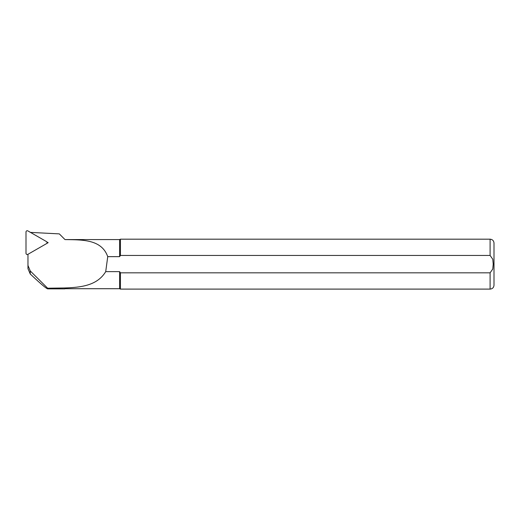 <?xml version="1.0" encoding="UTF-8"?>
<svg xmlns="http://www.w3.org/2000/svg" width="520" height="520" viewBox="0 0 520 520"><rect width="100%" height="100%" fill="white"/><g stroke="black" fill="none" stroke-linecap="round" stroke-linejoin="round"><path stroke-width="0.78" d="M46.826 243.315L47.314 243.035L47.014 242.866M30.271 232.388L59.312 233.883L65 239.59L59.345 233.916M65 287.963C81.023 287.378 97.24 285.636 105.716 271.635L119.6 271.635L119.6 288.711L65 288.711L65 287.963L47.632 288.21L30.251 270.933L27.97 265.447L27.97 254.267M65 239.59C82.439 239.869 101.537 239.219 107.737 256.653L119.6 256.653L119.6 239.571L65 239.571M27.97 254.891L27.97 268.684L30.251 273.988C40.32 283.504 46.13 288.464 47.691 288.867L64.844 288.867L64.844 288.119M105.716 271.635L107.737 256.653M119.6 271.635L120.439 272.831L490.1 272.831L492.765 269.042L493.22 264.141L492.765 259.246L490.1 255.457L120.439 255.457L119.6 256.653M120.439 255.457L120.439 239.181L490.1 239.181C492.466 239.415 493.766 240.714 494 243.081L494 285.2L494 243.081M119.6 288.711L120.439 289.101L120.439 272.831M46.573 243.588L48.172 242.671L46.794 241.878M47.691 288.867L47.632 288.21M27.97 268.684L27.97 265.447M48.172 242.671L47.314 243.035M26 253.266A1.248 1.242 -0 0 0 27.872 254.345L46.416 243.698A1.248 1.242 -0 0 0 46.416 241.547L27.872 230.9A1.248 1.242 -0 0 0 26 231.972L26 253.266M490.1 255.457L490.1 239.181M494 285.2C493.766 287.573 492.466 288.873 490.1 289.101L490.1 272.831M30.251 273.988L30.251 270.933M490.1 289.101L120.439 289.101M119.6 239.571L120.439 239.181"/></g></svg>
